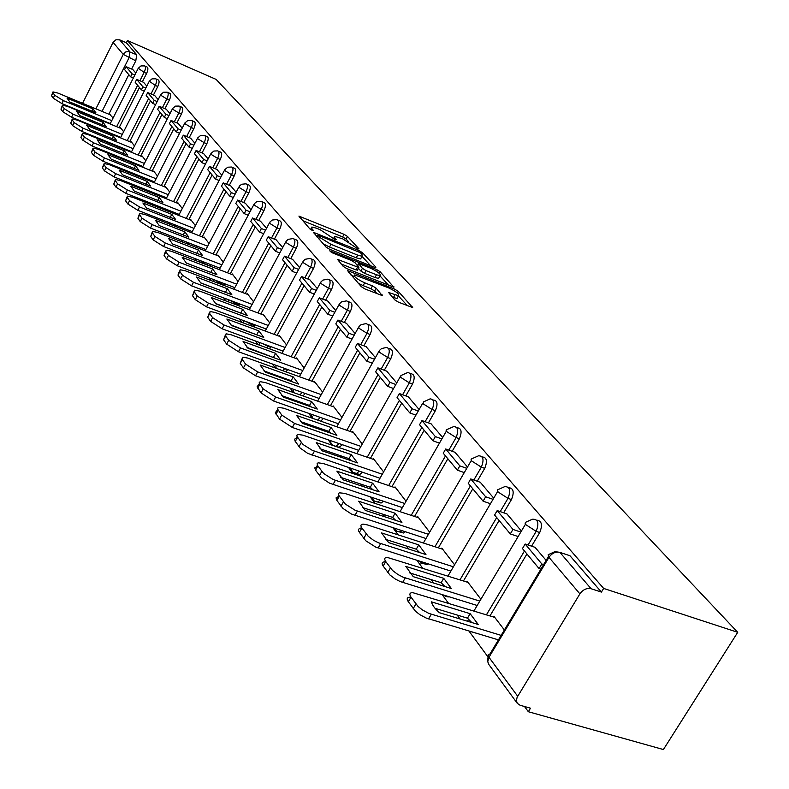 <?xml version="1.0" encoding="UTF-8"?>
<svg xmlns="http://www.w3.org/2000/svg" width="789" height="789" viewBox="0 0 789 789"><rect width="100%" height="100%" fill="white"/><g stroke="black" fill="none" stroke-linecap="round" stroke-linejoin="round"><path stroke-width="1.18" d="M358.009 248.969L358.946 248.831L347.495 236.444L344.043 234.323L298.913 216.107L309.86 228.909L312.336 230.437L313.341 230.319L311.902 228.711L311.882 227.015L316.478 228.199L320.166 229.698L335.325 239.767L336.301 239.639L334.832 238.022L334.763 236.296L342.86 238.939L358.009 248.969M378.03 502.041L381.067 503.047L383.375 501.301M357.013 473.637L359.705 474.544L362.437 472.315M394.717 299.84L398.504 302.187L412.677 307.592L398.307 291.397L394.608 289.109L347.515 270.578L361.244 286.624L365.041 288.991L382.251 295.579L376.215 288.241L372.467 285.914L364.686 282.827C356.796 279.05 353.462 276.416 354.685 274.927L388.553 287.847C396.403 291.624 399.727 294.248 398.514 295.727L388.612 292.502L394.717 299.84M737.725 632.314L603.644 588.426L127.453 40.545L216.117 79.403L737.725 632.314L663.391 749.55L528.344 711.727L524.498 706.5M374.479 267.293L375.82 267.639L375.791 267.057L362.585 252.776L359.064 250.596L313.341 232.282L325.965 247.006L329.585 249.245L374.479 267.293M380.081 271.682L393.859 287.196L346.933 268.694L343.225 266.386L337.554 259.413L358.877 267.53L355.08 262.757L351.45 260.508L332.277 252.805L329.733 250.833L376.471 269.453L380.081 271.682L379.193 273.28M98.95 128.429L99.572 129.278M109.405 142.631L110.144 143.628M120.244 157.356L121.102 158.52M131.497 172.633L132.473 173.975M143.164 188.492L144.288 190.021M155.295 204.962L156.567 206.688M167.899 222.084L169.329 224.037M181.006 239.905L182.624 242.085M194.666 258.447L196.461 260.893M208.898 277.787L210.89 280.489M223.741 297.946L225.95 300.944M239.235 318.993L241.681 322.316M248.328 331.35L248.703 331.853M255.429 340.986L258.121 344.655M264.936 353.906L265.469 354.636M272.363 363.995L275.331 368.029M282.314 377.517L283.024 378.483M290.096 388.08L293.36 392.518M300.53 402.252L301.428 403.485M308.677 413.328L312.266 418.209M319.624 428.2L320.738 429.719M328.185 439.818L332.12 445.183M339.674 455.44L341.026 457.275M348.669 467.66L352.999 473.538M360.76 484.081L362.368 486.261M370.228 496.932L374.972 503.382M382.961 514.231L384.845 516.795M392.932 527.772L398.129 534.843M406.355 546.018L408.544 548.996M416.878 560.308L422.579 568.06M431.05 579.57L433.585 583.012M442.165 594.669L448.428 603.171M457.166 615.035L460.076 618.99M468.932 631.022L487.977 656.902M603.644 588.426L601.415 592.085L591.069 588.712C586.74 587.835 583.012 589.561 579.895 593.88L517.111 697.318L516.41 700.543L517.259 703.295L520.099 705.267L530.494 708.197L528.344 711.727M127.453 40.545L126.339 42.764L136.704 54.747L135.797 60.832L131.655 69.047M128.814 74.669L108.843 114.218M95.883 108.833L123.262 54.392L113.083 42.379L82.579 103.31M113.083 42.379L115.934 39.795L119.642 39.835L129.919 51.798L128.992 57.883L102.037 111.387M126.339 42.764L119.642 39.835M143.568 82.293L146.793 86.119M123.617 131.743L120.53 127.7L120.293 128.173M154.703 95.518L158.175 99.631M134.505 145.985L131.191 141.645L130.944 142.128M166.252 109.227L169.97 113.646M145.787 160.759L142.237 156.094L141.981 156.587M182.21 128.173L178.206 123.459M157.504 176.075L153.687 171.085L153.421 171.578M194.913 143.273L190.622 138.213M169.655 191.983L165.562 186.618L165.295 187.131M203.532 153.5L208.118 158.954M182.279 208.503L177.89 202.753L177.624 203.276M221.847 175.257L216.916 169.438M195.406 225.674L190.701 219.52L190.425 220.052M236.138 192.23L230.842 185.987M209.055 243.545L204.016 236.947L203.73 237.489M251.02 209.904L245.34 203.217M223.277 262.145L217.872 255.074L217.577 255.626M266.534 228.327L260.449 221.147M238.091 281.535L232.301 273.951L231.996 274.513M282.709 247.549L276.189 239.856M253.545 301.753L247.332 293.626L247.026 294.198M299.613 267.619L292.62 259.364M269.68 322.859L263.013 314.15L262.698 314.732M317.277 288.596L309.771 279.74M286.525 344.911L279.385 335.572L279.059 336.163M335.759 310.541L327.701 301.033M304.159 367.98L296.496 357.95L296.161 358.561M355.119 333.53L346.46 323.322M322.622 392.133L314.387 381.373L314.042 381.994M375.416 357.644L366.116 346.667M341.962 417.45L333.126 405.891L332.771 406.522M396.719 382.951L386.728 371.155M362.269 444.02L352.762 431.593L352.397 432.244M419.117 409.54L408.367 396.857M383.592 471.921L373.375 458.557L373 459.228M442.688 437.53L431.1 423.871M406.029 501.281L395.033 486.892L394.638 487.582M467.512 467.029L455.036 452.304M429.65 532.2L417.815 516.706L417.411 517.406M493.717 498.145L480.264 482.266M454.572 564.806L441.81 548.108L441.386 548.819M521.411 531.036L506.883 513.886M480.896 599.245L467.118 581.227L466.684 581.966M546.136 560.397L535.021 547.31M504.378 629.977L493.865 616.219L493.411 616.978M536.717 520.148C541.777 520.789 542.773 524.922 539.715 532.545L531.589 546.166M526.934 553.967L489.969 615.913M508.678 487.661C513.511 488.164 514.438 492.129 511.469 499.555L503.668 512.791M499.121 520.484L463.459 580.941M482.148 456.93C486.764 457.295 487.632 461.101 484.742 468.341L477.237 481.211M472.808 488.795L438.349 547.842M456.959 427.746L457.048 427.776C461.437 428.082 462.226 431.751 459.415 438.763L452.176 451.288M447.856 458.764L414.541 516.46M432.954 399.905L433.388 400.062C437.422 400.496 438.082 404.037 435.38 410.694L428.407 422.894M424.186 430.271L391.936 486.665M410.152 373.463L410.882 373.73C414.6 374.262 415.152 377.694 412.539 384.026L405.802 395.92M401.69 403.179L370.435 458.35M388.474 348.314L389.431 348.679C392.873 349.28 393.336 352.604 390.811 358.65L384.302 370.248M380.288 377.408L349.971 431.396M367.822 324.378L368.976 324.821C372.171 325.482 372.546 328.697 370.12 334.487L363.818 345.809M359.892 352.861L330.473 405.704M348.127 301.556L349.458 302.069C352.417 302.769 352.732 305.885 350.385 311.438L344.28 322.494M340.444 329.447L311.862 381.205M305.106 393.425L302.039 392.35L300.047 394.894M329.338 279.77L330.798 280.342C333.56 281.071 333.806 284.099 331.538 289.435L325.62 300.234M321.873 307.089L294.08 357.802M287.66 369.518L284.474 368.759L283.024 370.8M311.379 258.95L312.957 259.581C315.541 260.331 315.728 263.27 313.539 268.398L307.789 278.961M304.12 285.717L277.077 335.433M270.962 346.677L270.637 347.278L267.678 346.203L266.652 347.771M294.198 239.047L295.865 239.708C298.291 240.477 298.429 243.328 296.309 248.279L290.727 258.614M287.137 265.272L260.814 314.022M254.965 324.831L254.512 325.689L251.602 324.614L250.912 325.739M277.758 219.983L279.493 220.683C281.772 221.453 281.87 224.234 279.809 229.017L274.385 239.136M270.874 245.695L245.221 293.518M239.639 303.923L239.067 304.998L236.207 303.923L235.793 304.643M261.987 201.708L263.802 202.448C265.932 203.227 266.001 205.919 263.999 210.555L258.723 220.456M255.281 226.916L230.27 273.852M224.934 283.872L224.254 285.154L221.255 284.425M246.868 184.192L248.732 184.951C250.734 185.721 250.774 188.354 248.831 192.841L243.693 202.546M240.32 208.917L215.93 254.985M210.811 264.65L210.042 266.1M232.351 167.367L234.254 168.146C236.148 168.925 236.158 171.479 234.274 175.829L229.264 185.346M225.96 191.619L202.152 236.868M197.24 246.198L196.56 247.49M218.405 151.202L220.338 152.001C222.133 152.77 222.113 155.265 220.279 159.486L215.397 168.816M212.152 175.01L188.906 219.45M184.192 228.465L183.59 229.609M204.992 135.649L206.955 136.477C208.651 137.237 208.602 139.663 206.817 143.776L202.063 152.918M198.887 159.023L176.164 202.694M171.627 211.413L171.105 212.428M192.092 120.697L194.064 121.526C195.672 122.275 195.603 124.652 193.867 128.646L189.222 137.631M186.105 143.647L163.895 186.569M159.536 195.011L159.072 195.899M179.655 106.288L181.648 107.136C183.176 107.876 183.087 110.194 181.401 114.08L176.864 122.897M173.807 128.834L152.08 171.035M147.878 179.211L147.474 179.991M167.682 92.402L169.674 93.26C171.124 93.99 171.026 96.248 169.379 100.045L164.94 108.704M161.942 114.553L140.689 156.064M136.635 163.984L136.29 164.654M156.123 79.008L158.125 79.876C159.516 80.596 159.398 82.806 157.78 86.504L153.451 95.015M150.512 100.785L129.702 141.625M125.786 149.299L125.49 149.88M144.979 66.089L146.981 66.957C148.302 67.667 148.174 69.826 146.596 73.446L142.365 81.8M139.466 87.5L119.09 127.68M132.818 69.521L135.816 73.081M113.103 117.985L109.996 114.691M474.958 632.827L477.01 633.449M448.241 596.977L445.085 596.267M423.604 563.671L427.273 564.559L428.299 563.928M400.279 532.141L403.564 533.019L405.319 531.796M338.846 447.491L342.446 444.74M320.798 421.188L323.352 418.476M303.104 395.979L305.096 393.445M286.022 371.885L287.482 369.844M269.601 348.846L270.637 347.278M253.821 326.814L254.512 325.689M238.643 305.708L239.067 304.998M601.415 592.085L569.993 555.752L566.324 554.529M348.62 241.819L346.075 239.047L342.623 236.927L302.414 220.535M370.652 265.765L362.013 256.366M360.395 252.707L317.997 235.161L319.545 237.262L330.966 244.334L357.713 255.133L362.072 256.257L362.003 254.443L360.395 252.707M323.096 243.781L329.496 247.026L330.966 244.334M361.155 257.924L360.612 258.92L356.243 257.806L329.496 247.026M379.982 275.884L388.652 285.312M341.065 263.96L355.987 269.917L357.555 269.927M357.101 264.986L357.673 265.212M376.481 274.779L380.081 275.696C381.176 274.276 377.931 271.741 370.337 268.092L358.581 263.565L362.388 268.339L366.037 270.597L376.481 274.779L374.972 277.501L378.582 278.418L379.085 277.511M374.972 277.501L364.538 273.329L360.889 271.071L358.423 268.349M397.518 297.512L396.975 298.489L392.251 297.137M358.167 283.172L363.137 285.628L364.686 282.827M377.112 293.755L374.667 291.033L370.919 288.705L363.137 285.628M353.936 276.308L351.036 275.154M407.43 305.708L398.415 295.914M110.282 123.567L61.887 103.586L53.238 98.201L51.502 95.745L52.755 92.372M133.341 77.983L130.579 76.799L132.079 73.841L126.043 66.631L132.848 69.56M132.079 73.841L134.83 75.024M130.579 76.799L124.563 69.56L126.043 66.631M111.762 120.648L63.357 100.617L54.707 95.242L52.962 92.786L52.981 91.909L57.962 93.092L110.864 115.056M93.013 108.902L67.035 98.122L69.856 102.018L95.942 112.827L93.013 108.902L91.879 111.141M120.756 137.375L71.572 117.206L62.755 111.703L60.96 109.158L62.232 105.726M144.279 91.07L141.418 89.847L142.947 86.849L136.694 79.373L143.608 82.332M142.947 86.849L145.807 88.072M141.418 89.847L135.195 82.352L136.694 79.373M122.265 134.406L73.081 114.188L64.254 108.695L62.449 106.15L62.479 105.213L67.489 106.387L121.171 128.538M103.083 122.384L76.72 111.515L79.64 115.549L106.12 126.447L103.083 122.384L101.909 124.711M131.605 151.675L81.612 131.309L72.618 125.688L70.754 123.054L72.046 119.553M155.62 104.631L152.652 103.369L154.21 100.321L147.73 92.579L154.743 95.558M154.21 100.321L157.179 101.584M152.652 103.369L146.192 95.597L147.73 92.579M133.134 148.667L83.151 128.252L74.146 122.63L72.282 120.007L72.322 119.011L77.361 120.165L131.842 142.503M113.517 136.339L86.76 125.382L89.788 129.574L116.664 140.56L113.517 136.339L112.285 138.765M142.848 166.499L92.027 145.945L82.845 140.195L80.922 137.464L82.234 133.893M167.376 118.685L164.299 117.393L165.887 114.287L159.171 106.259L166.282 109.267M165.887 114.287L168.964 115.588M164.299 117.393L157.603 109.326L159.171 106.259M144.417 163.441L93.595 142.839L84.413 137.089L82.48 134.357L82.529 133.302L87.589 134.446L142.898 156.962M124.327 150.817L97.155 139.761L100.302 144.111L127.591 155.177L124.327 150.817L123.045 153.332M154.516 181.874L102.826 161.134L93.467 155.246L91.455 152.405L92.796 148.776M179.576 133.272L176.381 131.931L177.998 128.775L171.035 120.441L178.255 123.488M177.998 128.775L181.204 130.126M176.381 131.931L169.428 123.567L171.035 120.441M156.114 178.758L104.434 157.968L95.065 152.09L93.053 149.259L93.122 148.135L98.201 149.259L154.348 171.953M135.54 165.818L107.955 154.683L111.21 159.191L138.923 170.355L135.54 165.818L134.189 168.442M166.617 197.832L114.05 176.894L104.483 170.878L102.402 167.929L103.763 164.22M192.25 148.411L188.916 147.03L190.573 143.825L183.344 135.166L190.672 138.233M190.573 143.825L193.907 145.206M188.916 147.03L181.707 138.341L183.344 135.166M168.264 194.666L115.687 173.679L106.12 167.662L104.03 164.723L104.118 163.52L109.217 164.645L166.242 187.516M147.168 181.391L119.159 170.168L122.542 174.842L150.689 186.096L147.168 181.391L145.758 184.123M179.202 214.401L125.707 193.275L115.934 187.121L113.774 184.054L115.155 180.267M205.416 164.142L201.945 162.712L203.641 159.447L196.126 150.462L203.572 153.549M203.641 159.447L207.112 160.887M201.945 162.712L194.449 153.687L196.126 150.462M180.878 211.186L127.384 190.011L117.61 183.847L115.441 180.789L115.539 179.507L120.658 180.612L178.58 203.661M159.25 197.566L130.787 186.253L134.308 191.116L162.899 202.448L159.25 197.566L157.77 200.416M192.279 231.631L137.828 210.318L127.848 204.006L125.599 200.81L126.999 196.954M219.105 180.494L215.486 179.014L217.222 175.7L209.41 166.351L216.975 169.467M217.222 175.7L220.841 177.18M215.486 179.014L207.694 169.635L209.41 166.351M193.995 228.356L139.545 206.984L129.554 200.672L127.295 197.497L127.423 196.136L132.552 197.22L191.402 220.437M171.805 214.361L142.888 202.97L146.547 208.03L175.602 219.45L171.805 214.361L170.256 217.35M205.89 249.551L150.443 228.051L140.235 221.581L137.897 218.257L139.328 214.322M233.347 197.506L229.579 195.978L231.355 192.605L223.228 182.87L230.901 186.017M231.355 192.605L235.132 194.133M229.579 195.978L221.472 186.214L223.228 182.87M207.645 246.217L152.208 224.658L141.99 218.188L139.633 214.884L139.791 213.424L144.92 214.49L204.726 237.874M184.863 231.838L155.472 220.368L159.279 225.624L188.808 237.124L184.863 231.838L183.235 234.954M220.062 268.201L163.589 246.523L153.145 239.886L150.709 236.424L152.169 232.4M248.19 215.229L244.245 213.641L246.069 210.199L237.607 200.071L245.409 203.237M246.069 210.199L250.014 211.797M244.245 213.641L235.803 203.473L237.607 200.071M221.857 264.818L165.384 243.071L154.94 236.434L152.494 232.982L152.681 231.424L157.8 232.479L218.592 256.021M198.453 250.024L168.57 238.475L172.535 243.959L202.566 255.537L198.453 250.024L196.737 253.289M234.836 287.63L177.288 265.775L166.597 258.96L164.053 255.35L165.552 251.257M263.664 233.692L259.542 232.055L261.406 228.544L252.579 217.991L260.518 221.176M261.406 228.544L265.528 230.201M259.542 232.055L250.734 221.453L252.579 217.991M236.67 284.188L179.133 262.264L168.442 255.449L165.887 251.849L166.104 250.182L171.223 251.208L233.031 274.907M212.606 268.97L182.22 257.342L186.362 263.062L216.896 274.71L212.606 268.97L210.801 272.383M250.241 307.897L191.589 285.865L180.642 278.862L177.979 275.105L179.507 270.913M225.674 292.384L200.593 282.827M279.799 252.953L275.489 251.247L277.403 247.677L268.201 236.67L276.258 239.876M277.403 247.677L281.722 249.393M275.489 251.247L266.307 240.201L268.201 236.67M252.125 304.386L193.473 282.284L182.525 275.292L179.853 271.534L180.119 269.739L185.218 270.755L248.071 294.593M227.36 288.725L196.461 277.028L200.781 282.985L231.838 294.711L227.36 288.725L225.496 292.226M266.327 329.052L206.511 306.852L195.297 299.652L192.526 295.717L194.084 291.447M241.296 313.292L215.377 303.4M296.654 273.063L292.137 271.298L294.11 267.658L284.494 256.159L292.689 259.394M294.11 267.658L298.627 269.434M292.137 271.298L282.551 259.759L284.494 256.159M268.26 325.472L208.454 303.193L197.23 296.003L194.449 292.088L194.765 290.165L199.834 291.151L263.773 315.127M242.756 309.337L211.324 297.561L215.831 303.795L247.43 315.58L242.756 309.337L240.842 312.908M283.133 351.144L222.123 328.786L210.624 321.379L207.724 317.267L209.312 312.908M257.608 335.138L230.832 324.9M314.278 294.08L309.535 292.246L311.556 288.537L301.506 276.515L309.85 279.77M311.556 288.537L316.3 290.372M309.535 292.246L299.514 280.184L301.506 276.515M285.125 347.495L224.115 325.058L212.606 317.661L209.696 313.568L210.061 311.497L215.091 312.464L280.154 336.568M258.841 330.857L226.847 319.032L231.562 325.541L263.723 337.386L258.841 330.857L256.869 334.497M300.717 374.242L238.456 351.736L226.65 344.122L223.612 339.812L225.25 335.355M274.651 357.969L247.006 347.387M332.721 316.064L327.741 314.15L329.822 310.373L319.298 297.788L327.78 301.073M329.822 310.373L334.802 312.286M327.741 314.15L317.257 301.536L319.298 297.788M302.759 370.524L240.497 347.939L228.692 340.325L225.644 336.035L226.078 333.806L231.059 334.753L297.266 358.965M275.647 353.364L243.091 341.479L248.022 348.294L280.756 360.188L275.647 353.364L273.625 357.072M319.131 398.425L255.557 375.771L243.446 367.93L240.26 363.423L241.937 358.867M292.482 381.876L291.161 380.692L263.95 370.929M352.042 339.083L346.795 337.1L348.935 333.234L337.919 320.058L346.549 323.362M348.935 333.234L354.182 335.226M346.795 337.1L335.818 323.875L337.919 320.058M321.231 394.638L257.668 371.905L245.547 364.064L242.351 359.567L242.864 357.161L247.776 358.088L315.176 382.399M293.242 376.905L260.094 364.972L265.262 372.112L298.587 384.065L293.242 376.905L291.161 380.692M338.432 423.762L273.497 400.99L261.06 392.902L257.096 386.817L259.433 383.523M311.162 406.917L309.535 405.438L281.712 395.614M372.3 363.206L366.777 361.145L368.976 357.21L357.427 343.393L366.204 346.706M368.976 357.21L374.499 359.271M366.777 361.145L355.257 347.288L357.427 343.393M340.601 419.896L275.667 397.035L263.21 388.957L259.502 383.651L259.246 382.468L260.183 381.698L265.291 382.547L333.925 406.937M311.675 401.571L277.906 389.608L283.33 397.094L317.277 409.077L311.675 401.571L309.535 405.438M358.699 450.341L292.334 427.46L279.543 419.117L275.361 412.667L277.807 409.392M330.749 433.191L328.796 431.386L300.362 421.504M393.573 388.533L387.734 386.383L390.003 382.359L377.882 367.861L386.817 371.185M390.003 382.359L395.841 384.519M387.734 386.383L375.653 371.836L377.882 367.861M360.918 446.396L294.563 423.417L281.762 415.083L277.846 409.491L277.58 408.199L278.625 407.38L283.675 408.209L353.58 432.648M331.005 427.451L296.605 415.448L302.295 423.308L336.883 435.321L331.005 427.451L328.796 431.386M379.982 478.262L307.72 453.379L300.057 447.965L295.047 441.081L294.662 439.118L296.102 438.398L297.108 436.593M351.312 460.776L349.024 458.636L319.959 448.714M415.931 415.132L409.767 412.903L412.105 408.791L399.362 393.553L408.455 396.887M412.105 408.791L418.269 411.03M409.767 412.903L397.064 397.617L399.362 393.553M382.28 474.228L312.266 450.322L303.055 444.523L297.128 436.642L296.851 435.232L297.719 434.433L302.976 435.163L374.203 459.642M351.292 454.612L316.251 442.599L322.228 450.864L357.476 462.877L351.292 454.612L349.024 458.636M402.39 507.613L329.615 483.213L321.291 477.739L315.541 470.165L314.781 467.847L316.488 466.871L317.415 465.204M372.931 489.791L370.288 487.277L340.582 477.325M439.473 443.122L432.934 440.795L435.35 436.603L421.937 420.557L431.208 423.9M435.35 436.603L441.879 438.931M432.934 440.795L419.57 424.709L421.937 420.557M404.757 503.49L333.136 479.505L323.658 473.518L317.622 465.579L317.119 463.666L318.095 462.818L323.283 463.518L395.871 487.996M372.625 483.164L336.903 471.151L343.205 479.85L379.124 491.863L372.625 483.164L370.288 487.277M425.981 538.512L351.499 514.063L342.919 508.402L336.873 500.423L336.055 497.889L337.968 496.853L338.816 495.354M395.683 520.336L392.666 517.416L362.309 507.465M464.277 472.601L457.344 470.185L459.839 465.895L445.706 448.99L455.145 452.344M459.839 465.895L466.763 468.321M457.344 470.185L443.26 453.231L445.706 448.99M428.427 534.311L355.129 510.276L345.365 504.092L339.014 495.699L338.422 493.884L339.25 492.809L344.675 493.372L418.663 517.821M395.082 513.215L358.66 501.222L365.297 510.394L401.926 522.387L395.082 513.215L392.666 517.416M450.884 571.088L375.811 547.162L365.751 540.761L359.389 532.348C357.802 529.932 358.226 528.64 360.652 528.472L361.392 527.16M419.669 552.547L416.257 549.193L385.229 539.242M490.462 503.707L483.095 501.183L485.669 496.784L470.757 478.953L480.383 482.306M485.669 496.784L493.036 499.319M483.095 501.183L468.232 483.292L470.757 478.953M453.409 566.798L378.345 542.743L373.493 540.248L368.276 536.342L361.895 527.959C360.297 525.553 360.721 524.271 363.137 524.113L367.22 524.863L442.678 549.243M418.752 544.893L381.6 532.93L388.612 542.615L425.971 554.568L418.752 544.893L416.257 549.193M477.187 605.488L400.26 581.582L395.279 579.027L389.884 574.964L383.168 566.068C381.432 563.405 381.915 562.005 384.628 561.867L385.249 560.772M444.986 586.562L441.15 582.726L409.442 572.814M518.136 536.55L510.296 533.926L512.958 529.429L497.198 510.582L507.011 513.925M512.958 529.429L520.799 532.072M510.296 533.926L494.585 515.02L497.198 510.582M479.801 601.09L402.883 577.075L397.903 574.5L392.498 570.447L385.762 561.581C384.016 558.928 384.49 557.527 387.202 557.399L468.005 582.381M443.734 578.337L405.832 566.423L413.239 576.66L451.367 588.545L443.734 578.337L441.15 582.726M498.441 639.879L426.139 618.034L419.778 614.611L415.428 611.169L408.337 601.76C406.424 598.802 406.976 597.283 410.004 597.194L410.497 596.346M471.763 622.531L467.473 618.172L435.055 608.319M540.879 569.165L539.074 568.573L541.826 563.967L525.158 544.025L535.149 547.359M541.826 563.967L543.631 564.559M539.074 568.573L522.446 548.562L525.158 544.025M501.143 635.372L428.861 613.408L422.49 609.976L418.131 606.544L411.03 597.165C409.096 594.216 409.649 592.707 412.667 592.628L494.752 617.383M470.136 613.674L431.465 601.859C432.076 604.838 434.69 608.447 439.305 612.698L478.213 624.484L470.136 613.674L467.473 618.172M579.895 593.88L548.966 557.34L488.973 657.286L517.683 696.243M135.797 60.832L123.262 54.392L125.629 51.995L128.341 51.413L136.704 54.747M89.463 114.967L89.976 115.667M539.715 532.545L536.185 531.352L528.058 544.992M524.478 550.998L486.418 614.828M511.469 499.555L508.008 498.362L500.196 511.607M496.695 517.554L459.977 579.846M484.742 468.341L481.339 467.147L473.834 480.028M470.402 485.906L434.936 546.738M459.415 438.763L456.072 437.56L448.842 450.105M445.489 455.914L411.197 515.355M435.38 410.694L432.106 409.501L425.123 421.711M421.849 427.451L388.652 485.56M412.539 384.026L409.323 382.833L402.587 394.737M399.382 400.408L367.21 457.235M390.811 358.65L387.655 357.466L381.146 369.074M378 374.667L346.805 430.281M370.12 334.487L367.013 333.303L360.711 344.635M357.644 350.158L327.356 404.599M350.385 311.438L347.338 310.255L341.223 321.33M338.225 326.774L308.805 380.101M331.538 289.435L328.54 288.261L322.622 299.08M319.683 304.455L291.072 356.707M284.651 368.433L280.953 367.102M313.539 268.398L310.59 267.234L304.84 277.817M301.96 283.113L274.128 334.339M268.004 345.602L267.678 346.203L262.845 343.708M296.309 248.279L293.409 247.125L287.827 257.47M285.007 262.707L257.904 312.937M252.066 323.756L251.602 324.614L245.902 321.468M279.809 229.017L276.959 227.873L271.534 237.992M268.763 243.16L242.361 292.433M236.789 302.848L236.207 303.923L229.915 300.264M263.999 210.555L261.198 209.41L255.912 219.332M253.2 224.421L227.469 272.777M222.123 282.807L221.443 284.089L214.776 280.016M248.831 192.841L246.069 191.707L240.931 201.422M238.278 206.452L213.168 253.91M208.049 263.585L207.28 265.035M234.274 175.829L231.552 174.714L226.542 184.232M223.938 189.192L199.43 235.803M194.518 245.142L193.847 246.434M220.279 159.486L217.596 158.382L212.724 167.712M210.16 172.604L186.234 218.395M181.509 227.41L180.918 228.563M206.817 143.776L204.183 142.671L199.43 151.833M196.915 156.656L173.531 201.649M168.994 210.367L168.471 211.383M193.867 128.646L191.273 127.552L186.628 136.546M184.162 141.31L161.301 185.533M156.942 193.976L156.478 194.863M181.401 114.08L178.837 113.005L174.3 121.822M171.884 126.526L149.525 170.01M145.324 178.186L144.92 178.965M169.379 100.045L166.864 98.97L162.426 107.639M160.049 112.275L138.174 155.038M134.11 162.968L133.765 163.639M157.78 86.504L155.305 85.449L150.975 93.95M148.638 98.536L127.216 140.6M123.301 148.293L123.005 148.865M146.596 73.446L144.15 72.391L139.919 80.754M137.621 85.281L116.644 126.674M112.857 134.13L112.61 134.623M144.545 65.901C145.857 66.611 145.728 68.771 144.15 72.391L138.262 68.258L140.984 65.931L144.545 65.901M155.66 78.811C157.031 79.531 156.912 81.74 155.305 85.449L149.299 81.198L152.05 78.851L155.66 78.811M167.169 92.185C168.619 92.915 168.511 95.173 166.864 98.97L160.778 95.262L160.739 94.611L163.53 92.244L167.169 92.185M179.103 106.051C180.622 106.781 180.533 109.099 178.837 113.005L172.633 109.198L172.604 108.517L175.424 106.13L179.103 106.051M191.48 120.431C193.078 121.181 193.009 123.557 191.273 127.552L184.942 123.676L184.912 122.936L187.772 120.539L191.48 120.431M204.321 135.373C206.018 136.122 205.968 138.558 204.183 142.671L197.714 138.696L197.694 137.917L200.584 135.491L204.321 135.373M217.675 150.886C219.46 151.656 219.441 154.151 217.596 158.382L210.988 154.309L210.979 153.48L213.898 151.034L217.675 150.886M231.542 167.031C233.436 167.791 233.436 170.355 231.552 174.714L224.796 170.542L224.786 169.655L227.745 167.199L231.542 167.031M245.981 183.817C247.983 184.587 248.012 187.22 246.069 191.707L239.156 187.437L239.481 186.026L241.641 184.251L245.981 183.817M261.001 201.303C263.132 202.083 263.191 204.785 261.198 209.41L254.117 205.032L254.462 203.562L256.642 201.777L261.001 201.303M276.653 219.539C278.921 220.309 279.02 223.08 276.959 227.873L269.72 223.376L270.085 221.837L272.274 220.042L276.653 219.539M292.975 238.554C295.392 239.314 295.54 242.174 293.409 247.125L285.983 242.509L286.042 241.355L288.084 239.383L292.975 238.554M310.018 258.407C312.592 259.157 312.779 262.096 310.59 267.234L302.976 262.49L303.055 261.258L305.116 259.295L310.018 258.407M327.81 279.168C330.571 279.898 330.818 282.926 328.54 288.261L320.738 283.379L320.847 282.048L322.918 280.105L327.81 279.168M346.41 300.885C349.379 301.585 349.685 304.702 347.338 310.255L339.329 305.235L339.467 303.814L341.538 301.871L346.41 300.885M365.889 323.638C369.074 324.289 369.449 327.514 367.013 333.303L358.788 328.125L358.965 326.597L361.046 324.673L365.889 323.638M320.245 417.381L317.691 420.103M386.285 347.485C389.717 348.087 390.17 351.411 387.655 357.466L379.203 352.131L379.42 350.484L381.491 348.59L386.285 347.485M339.28 443.645L335.68 446.396M407.676 372.536C411.385 373.059 411.937 376.491 409.323 382.833L400.634 377.339L400.891 375.554L407.676 372.536M359.212 471.22L356.48 473.449L354.143 472.956M430.133 398.859C434.157 399.293 434.808 402.834 432.106 409.501L423.16 403.82L423.466 401.907L430.133 398.859M380.091 500.206L377.783 501.962L375.16 501.459M453.724 426.573C458.103 426.879 458.882 430.538 456.072 437.56L446.86 431.701L446.14 430.498L446.377 429.788L453.724 426.573M401.966 530.711L400.21 531.934L397.262 531.431M478.558 455.786C483.332 455.924 484.259 459.711 481.339 467.147L471.842 461.072L471.053 459.77L471.329 458.991L478.558 455.786M424.886 562.853L423.861 563.484L420.537 562.991M504.723 486.635C509.941 486.566 511.035 490.472 508.008 498.362L498.194 492.07L497.336 490.64L497.652 489.801L504.723 486.635M532.328 519.251C538.039 518.915 539.321 522.949 536.185 531.352L526.056 524.833L525.119 523.265L525.474 522.348L532.328 519.251M473.469 632.384L471.408 631.772M127.256 160.187L126.822 160.828M138.292 175.365L137.888 176.144M149.673 192.161L149.742 191.106M162.209 208.917L161.558 207.438M175.552 226.473L173.817 224.401M189.912 244.915L186.766 242.134L186.273 243.505M206.353 264.68L200.406 260.656M302.039 392.35L301.359 392.094M418.535 551.343L417.391 551.827M443.004 584.462L441.515 585.477M468.607 619.217L467.601 621.268M569.993 555.752L559.855 552.359L591.069 588.712M554.953 551.619L559.855 552.359C555.604 551.462 551.975 553.119 548.966 557.34L548.168 554.746L554.953 551.619M488.322 656.192L487.316 660.354L488.628 664.21L487.77 661.488L488.973 657.286L488.223 654.604L489.969 653.992L548.414 556.6M517.259 703.295L488.805 664.456M334.181 239.205L334.832 238.022M311.251 229.915L311.902 228.711M299.781 217.577L300.362 216.482M342.623 236.927L344.043 234.323M346.075 239.047L347.495 236.444M314.18 233.761L314.791 232.647M358.581 251.484L359.064 250.596M361.796 254.216L362.585 252.776M375.485 267.609L375.791 267.057M317.158 237.104L318.006 235.536M318.697 238.83L319.545 237.262M356.243 257.806L357.713 255.133M393.514 287.166L393.839 286.565M338.353 260.912L338.974 259.768M355.987 269.917L357.486 267.175M330.364 251.77L330.739 251.08M375.712 270.814L376.471 269.453M357.742 265.686L358.591 264.157M360.889 271.071L362.388 268.339M364.538 273.329L366.037 270.597M389.342 293.942L389.953 292.837M393.415 297.601L394.964 294.83M370.919 288.705L372.467 285.914M374.667 291.033L376.215 288.241M381.915 295.559L382.261 294.928M348.294 272.087L348.935 270.933M393.839 290.5L394.608 289.109M397.419 292.995L398.307 291.397M412.312 307.562L412.667 306.921M63.357 100.617L61.887 103.586M54.707 95.242L53.238 98.201M52.962 92.786L51.502 95.745M73.081 114.188L71.572 117.206M64.254 108.695L62.755 111.703M62.449 106.15L60.96 109.158M83.151 128.252L81.612 131.309M74.146 122.63L72.618 125.688M72.282 120.007L70.754 123.054M93.595 142.839L92.027 145.945M84.413 137.089L82.845 140.195M82.48 134.357L80.922 137.464M104.434 157.968L102.826 161.134M95.065 152.09L93.467 155.246M93.053 149.259L91.455 152.405M115.687 173.679L114.05 176.894M106.12 167.662L104.483 170.878M104.03 164.723L102.402 167.929M127.384 190.011L125.707 193.275M117.61 183.847L115.934 187.121M115.441 180.789L113.774 184.054M139.545 206.984L137.828 210.318M129.554 200.672L127.848 204.006M127.295 197.497L125.599 200.81M152.208 224.658L150.443 228.051M141.99 218.188L140.235 221.581M139.633 214.884L137.897 218.257M165.384 243.071L163.589 246.523M154.94 236.434L153.145 239.886M152.494 232.982L150.709 236.424M179.133 262.264L177.288 265.775M168.442 255.449L166.597 258.96M165.887 251.849L164.053 255.35M193.473 282.284L191.589 285.865M182.525 275.292L180.642 278.862M179.853 271.534L177.979 275.105M208.454 303.193L206.511 306.852M197.23 296.003L195.297 299.652M194.449 292.088L192.526 295.717M224.115 325.058L222.123 328.786M212.606 317.661L210.624 321.379M209.696 313.568L207.724 317.267M240.497 347.939L238.456 351.736M228.692 340.325L226.65 344.122M225.644 336.035L223.612 339.812M257.668 371.905L255.557 375.771M245.547 364.064L243.446 367.93M242.351 359.567L240.26 363.423M275.667 397.035L273.497 400.99M263.21 388.957L261.06 392.902M259.867 384.233L257.717 388.168M294.563 423.417L292.334 427.46M281.762 415.083L279.543 419.117M278.251 410.132L276.032 414.146M314.436 451.16L312.138 455.283M301.26 442.55L298.972 446.673M297.561 437.343L295.283 441.445M335.345 480.353L332.978 484.574M321.784 471.457L319.417 475.668M317.888 465.974L315.541 470.165M357.387 511.124L354.932 515.434M343.412 501.922L340.966 506.222M339.3 496.133L336.873 500.423M380.653 543.601L378.118 548.02M366.234 534.064L363.709 538.473M361.895 527.959L359.389 532.348M405.24 577.933L402.617 582.45M390.348 568.041L387.744 572.558M385.762 561.581L383.168 566.068M431.277 614.286L428.555 618.901M415.882 604.009L413.18 608.625M411.03 597.165L408.337 601.76M110.085 123.962L138.114 68.535M339.388 447.393L336.222 446.308C332.751 445.824 330.759 443.901 330.246 440.538M359.705 474.544L352.88 472.276L350.267 468.193M381.067 503.047L374.242 501.005L371.372 497.317M403.564 533.019L396.788 531.224L393.701 528.028M427.273 564.559L417.42 560.476M116.299 146.133L116.594 145.561M120.51 137.858L149.141 81.504M131.309 152.247L160.571 94.936M142.503 167.169L172.416 108.872M154.111 182.644L184.705 123.331M161.39 207.872L161.134 208.493M166.163 198.72L197.477 138.331M173.827 224.668L173.452 225.644M178.679 215.417L210.732 153.934M191.678 232.775L224.53 170.148M200.081 260.528L199.637 262.106M205.209 250.833L238.88 187.032M213.967 279.71L213.582 281.515M219.293 269.641L253.831 204.607M228.445 299.712L228.139 301.773M233.968 289.247L269.414 222.932M243.545 320.59L243.387 322.948M249.275 309.692L285.667 242.055M259.325 342.416L259.364 345.109M265.242 331.045L302.651 262.017M275.825 365.248L276.16 368.325M281.92 353.354L320.393 282.886M293.104 389.155L293.902 392.715M299.366 376.698L338.964 304.722M311.221 414.215L312.809 418.397M317.622 401.137L358.413 327.593M336.755 426.77L378.799 351.578M356.825 453.665L400.21 376.757M377.892 481.931L422.717 403.228M400.053 511.666L446.396 431.07M423.377 543L471.358 460.421M442.895 594.896L448.833 596.731M447.965 576.059L497.691 491.389M473.923 610.992L525.523 524.123M84.887 113.083L85.399 113.784M333.441 238.732L334.25 237.242M310.55 229.471L311.369 227.962M317.03 236.956L317.878 235.378M360.612 258.92L362.072 256.257M357.368 270.272L358.877 267.53M378.582 278.418L380.081 275.696M357.535 265.459L358.393 263.901M396.975 298.489L398.514 295.727M353.216 277.61L354.153 275.913"/></g></svg>

